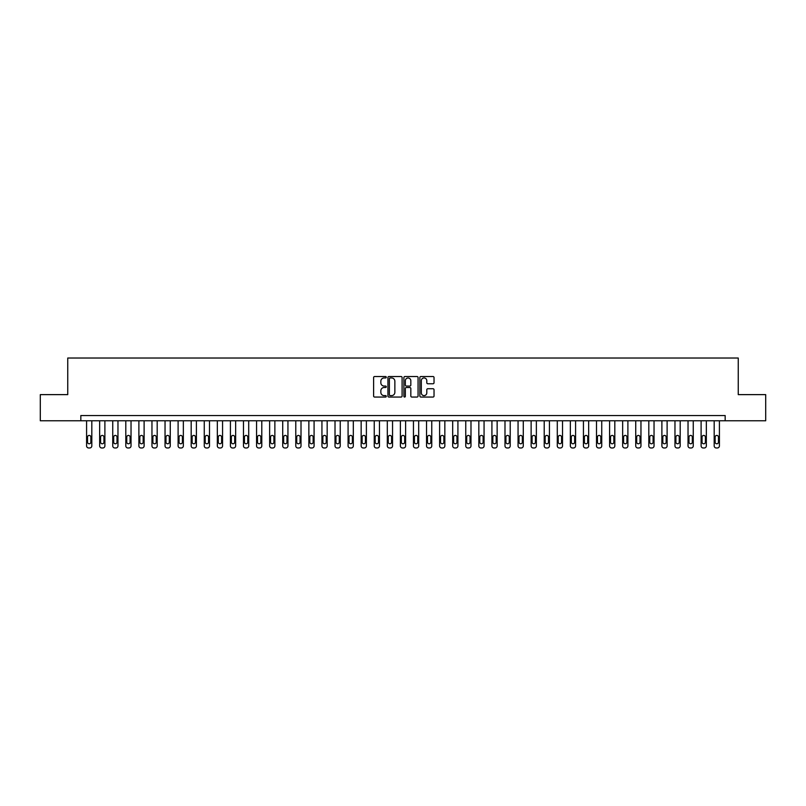 <?xml version="1.0" encoding="UTF-8"?>
<svg xmlns="http://www.w3.org/2000/svg" width="806" height="806" viewBox="0 0 806 806"><rect width="100%" height="100%" fill="white"/><g stroke="black" fill="none" stroke-linecap="round" stroke-linejoin="round"><path stroke-width="1.21" d="M386.265 377.238A0.715 0.715 0 0 0 385.55 376.523L374.639 376.523A1.028 1.028 0 0 0 373.611 377.551L373.611 396.028A1.028 1.028 0 0 0 374.639 397.056L385.55 397.056A0.715 0.715 0 0 0 386.265 396.34A0.715 0.715 0 0 0 385.55 395.615L384.13 395.615A3.284 3.284 0 0 1 380.845 392.331L380.845 390.789A3.284 3.284 0 0 1 384.13 387.505L385.55 387.505A0.715 0.715 0 0 0 386.265 386.789A0.715 0.715 0 0 0 385.55 386.064L384.13 386.064A3.284 3.284 0 0 1 380.845 382.779L380.845 381.238A3.284 3.284 0 0 1 384.13 377.954L385.55 377.954A0.715 0.715 0 0 0 386.265 377.238M433.003 383.757A1.028 1.028 0 0 0 434.031 382.729L434.031 377.551A1.028 1.028 0 0 0 433.003 376.523L420.893 376.523A1.028 1.028 0 0 0 419.866 377.551L419.866 396.028A1.028 1.028 0 0 0 420.893 397.056L433.003 397.056A1.028 1.028 0 0 0 434.031 396.028L434.031 389.761A1.028 1.028 0 0 0 433.003 388.734L427.825 388.734A1.028 1.028 0 0 0 426.797 389.761L426.797 392.875A2.75 2.75 0 0 1 424.047 395.615A2.75 2.75 0 0 1 421.306 392.875L421.306 380.704A2.75 2.75 0 0 1 424.047 377.954A2.75 2.75 0 0 1 426.797 380.704L426.797 382.729A1.028 1.028 0 0 0 427.825 383.757L433.003 383.757M80.832 420.782L40.3 420.782L40.3 394.628L67.754 394.628L67.754 358.025L738.246 358.025L738.246 394.628L765.7 394.628L765.7 420.782L725.168 420.782L725.168 415.553L80.832 415.553L80.832 420.782L725.168 420.782M402.103 377.551A1.028 1.028 0 0 0 401.076 376.523L388.955 376.523A1.028 1.028 0 0 0 387.938 377.551L387.938 396.028A1.028 1.028 0 0 0 388.955 397.056L401.076 397.056A1.028 1.028 0 0 0 402.103 396.028L402.103 377.551M404.924 376.523L417.045 376.523A1.028 1.028 0 0 1 418.062 377.551L418.062 396.028A1.028 1.028 0 0 1 417.045 397.056L411.856 397.056A1.028 1.028 0 0 1 410.828 396.028L410.828 388.532A1.028 1.028 0 0 0 409.801 387.505L406.365 387.505A1.028 1.028 0 0 0 405.337 388.532L405.337 396.34A0.715 0.715 0 0 1 404.622 397.056A0.715 0.715 0 0 1 403.897 396.34L403.897 377.551A1.028 1.028 0 0 1 404.924 376.523M390.094 377.954A0.715 0.715 0 0 0 389.369 378.679L389.369 394.9A0.715 0.715 0 0 0 390.094 395.615L391.575 395.615A3.284 3.284 0 0 0 394.859 392.331L394.859 381.238A3.284 3.284 0 0 0 391.575 377.954L390.094 377.954M410.828 380.754A2.75 2.75 0 0 0 408.078 378.004A2.75 2.75 0 0 0 405.337 380.754L405.337 385.046A1.028 1.028 0 0 0 406.365 386.064L409.801 386.064A1.028 1.028 0 0 0 410.828 385.046L410.828 380.754M91.813 420.782L91.813 445.889A2.096 2.096 0 0 1 89.728 447.975L88.68 447.975A2.096 2.096 0 0 1 86.585 445.889L86.585 420.782M90.877 442.121L90.877 437.104A1.672 1.672 0 0 0 89.204 435.421A1.672 1.672 0 0 0 87.532 437.104L87.532 442.121A1.672 1.672 0 0 0 89.204 443.794A1.672 1.672 0 0 0 90.877 442.121M104.891 420.782L104.891 445.889A2.096 2.096 0 0 1 102.795 447.975L101.747 447.975A2.096 2.096 0 0 1 99.662 445.889L99.662 420.782M103.954 442.121L103.954 437.104A1.672 1.672 0 0 0 102.271 435.421A1.672 1.672 0 0 0 100.599 437.104L100.599 442.121A1.672 1.672 0 0 0 102.271 443.794A1.672 1.672 0 0 0 103.954 442.121M117.968 420.782L117.968 445.889A2.096 2.096 0 0 1 115.873 447.975L114.825 447.975A2.096 2.096 0 0 1 112.739 445.889L112.739 420.782M117.021 442.121L117.021 437.104A1.672 1.672 0 0 0 115.349 435.421A1.672 1.672 0 0 0 113.676 437.104L113.676 442.121A1.672 1.672 0 0 0 115.349 443.794A1.672 1.672 0 0 0 117.021 442.121M131.035 420.782L131.035 445.889A2.096 2.096 0 0 1 128.95 447.975L127.902 447.975A2.096 2.096 0 0 1 125.807 445.889L125.807 420.782M130.098 442.121L130.098 437.104A1.672 1.672 0 0 0 128.426 435.421A1.672 1.672 0 0 0 126.754 437.104L126.754 442.121A1.672 1.672 0 0 0 128.426 443.794A1.672 1.672 0 0 0 130.098 442.121M144.113 420.782L144.113 445.889A2.096 2.096 0 0 1 142.027 447.975L140.979 447.975A2.096 2.096 0 0 1 138.884 445.889L138.884 420.782M143.176 442.121L143.176 437.104A1.672 1.672 0 0 0 141.503 435.421A1.672 1.672 0 0 0 139.831 437.104L139.831 442.121A1.672 1.672 0 0 0 141.503 443.794A1.672 1.672 0 0 0 143.176 442.121M157.19 420.782L157.19 445.889A2.096 2.096 0 0 1 155.095 447.975L154.057 447.975A2.096 2.096 0 0 1 151.961 445.889L151.961 420.782M156.253 442.121L156.253 437.104A1.672 1.672 0 0 0 154.571 435.421A1.672 1.672 0 0 0 152.898 437.104L152.898 442.121A1.672 1.672 0 0 0 154.571 443.794A1.672 1.672 0 0 0 156.253 442.121M170.268 420.782L170.268 445.889A2.096 2.096 0 0 1 168.172 447.975L167.124 447.975A2.096 2.096 0 0 1 165.039 445.889L165.039 420.782M169.32 442.121L169.32 437.104A1.672 1.672 0 0 0 167.648 435.421A1.672 1.672 0 0 0 165.976 437.104L165.976 442.121A1.672 1.672 0 0 0 167.648 443.794A1.672 1.672 0 0 0 169.32 442.121M183.345 420.782L183.345 445.889A2.096 2.096 0 0 1 181.249 447.975L180.201 447.975A2.096 2.096 0 0 1 178.106 445.889L178.106 420.782M182.398 442.121L182.398 437.104A1.672 1.672 0 0 0 180.725 435.421A1.672 1.672 0 0 0 179.053 437.104L179.053 442.121A1.672 1.672 0 0 0 180.725 443.794A1.672 1.672 0 0 0 182.398 442.121M196.412 420.782L196.412 445.889A2.096 2.096 0 0 1 194.327 447.975L193.279 447.975A2.096 2.096 0 0 1 191.183 445.889L191.183 420.782M195.475 442.121L195.475 437.104A1.672 1.672 0 0 0 193.803 435.421A1.672 1.672 0 0 0 192.13 437.104L192.13 442.121A1.672 1.672 0 0 0 193.803 443.794A1.672 1.672 0 0 0 195.475 442.121M209.489 420.782L209.489 445.889A2.096 2.096 0 0 1 207.394 447.975L206.356 447.975A2.096 2.096 0 0 1 204.261 445.889L204.261 420.782M208.553 442.121L208.553 437.104A1.672 1.672 0 0 0 206.88 435.421A1.672 1.672 0 0 0 205.198 437.104L205.198 442.121A1.672 1.672 0 0 0 206.88 443.794A1.672 1.672 0 0 0 208.553 442.121M222.567 420.782L222.567 445.889A2.096 2.096 0 0 1 220.471 447.975L219.423 447.975A2.096 2.096 0 0 1 217.338 445.889L217.338 420.782M221.62 442.121L221.62 437.104A1.672 1.672 0 0 0 219.947 435.421A1.672 1.672 0 0 0 218.275 437.104L218.275 442.121A1.672 1.672 0 0 0 219.947 443.794A1.672 1.672 0 0 0 221.62 442.121M235.644 420.782L235.644 445.889A2.096 2.096 0 0 1 233.549 447.975L232.501 447.975A2.096 2.096 0 0 1 230.415 445.889L230.415 420.782M234.697 442.121L234.697 437.104A1.672 1.672 0 0 0 233.025 435.421A1.672 1.672 0 0 0 231.352 437.104L231.352 442.121A1.672 1.672 0 0 0 233.025 443.794A1.672 1.672 0 0 0 234.697 442.121M248.711 420.782L248.711 445.889A2.096 2.096 0 0 1 246.626 447.975L245.578 447.975A2.096 2.096 0 0 1 243.483 445.889L243.483 420.782M247.774 442.121L247.774 437.104A1.672 1.672 0 0 0 246.102 435.421A1.672 1.672 0 0 0 244.43 437.104L244.43 442.121A1.672 1.672 0 0 0 246.102 443.794A1.672 1.672 0 0 0 247.774 442.121M261.789 420.782L261.789 445.889A2.096 2.096 0 0 1 259.693 447.975L258.655 447.975A2.096 2.096 0 0 1 256.56 445.889L256.56 420.782M260.852 442.121L260.852 437.104A1.672 1.672 0 0 0 259.179 435.421A1.672 1.672 0 0 0 257.497 437.104L257.497 442.121A1.672 1.672 0 0 0 259.179 443.794A1.672 1.672 0 0 0 260.852 442.121M274.866 420.782L274.866 445.889A2.096 2.096 0 0 1 272.771 447.975L271.723 447.975A2.096 2.096 0 0 1 269.637 445.889L269.637 420.782M273.919 442.121L273.919 437.104A1.672 1.672 0 0 0 272.247 435.421A1.672 1.672 0 0 0 270.574 437.104L270.574 442.121A1.672 1.672 0 0 0 272.247 443.794A1.672 1.672 0 0 0 273.919 442.121M287.944 420.782L287.944 445.889A2.096 2.096 0 0 1 285.848 447.975L284.8 447.975A2.096 2.096 0 0 1 282.715 445.889L282.715 420.782M286.996 442.121L286.996 437.104A1.672 1.672 0 0 0 285.324 435.421A1.672 1.672 0 0 0 283.652 437.104L283.652 442.121A1.672 1.672 0 0 0 285.324 443.794A1.672 1.672 0 0 0 286.996 442.121M301.011 420.782L301.011 445.889A2.096 2.096 0 0 1 298.925 447.975L297.877 447.975A2.096 2.096 0 0 1 295.782 445.889L295.782 420.782M300.074 442.121L300.074 437.104A1.672 1.672 0 0 0 298.401 435.421A1.672 1.672 0 0 0 296.729 437.104L296.729 442.121A1.672 1.672 0 0 0 298.401 443.794A1.672 1.672 0 0 0 300.074 442.121M314.088 420.782L314.088 445.889A2.096 2.096 0 0 1 312.003 447.975L310.955 447.975A2.096 2.096 0 0 1 308.859 445.889L308.859 420.782M313.151 442.121L313.151 437.104A1.672 1.672 0 0 0 311.479 435.421A1.672 1.672 0 0 0 309.806 437.104L309.806 442.121A1.672 1.672 0 0 0 311.479 443.794A1.672 1.672 0 0 0 313.151 442.121M327.165 420.782L327.165 445.889A2.096 2.096 0 0 1 325.07 447.975L324.022 447.975A2.096 2.096 0 0 1 321.937 445.889L321.937 420.782M326.229 442.121L326.229 437.104A1.672 1.672 0 0 0 324.546 435.421A1.672 1.672 0 0 0 322.874 437.104L322.874 442.121A1.672 1.672 0 0 0 324.546 443.794A1.672 1.672 0 0 0 326.229 442.121M340.243 420.782L340.243 445.889A2.096 2.096 0 0 1 338.147 447.975L337.099 447.975A2.096 2.096 0 0 1 335.014 445.889L335.014 420.782M339.296 442.121L339.296 437.104A1.672 1.672 0 0 0 337.623 435.421A1.672 1.672 0 0 0 335.951 437.104L335.951 442.121A1.672 1.672 0 0 0 337.623 443.794A1.672 1.672 0 0 0 339.296 442.121M353.31 420.782L353.31 445.889A2.096 2.096 0 0 1 351.225 447.975L350.177 447.975A2.096 2.096 0 0 1 348.081 445.889L348.081 420.782M352.373 442.121L352.373 437.104A1.672 1.672 0 0 0 350.701 435.421A1.672 1.672 0 0 0 349.028 437.104L349.028 442.121A1.672 1.672 0 0 0 350.701 443.794A1.672 1.672 0 0 0 352.373 442.121M366.387 420.782L366.387 445.889A2.096 2.096 0 0 1 364.302 447.975L363.254 447.975A2.096 2.096 0 0 1 361.159 445.889L361.159 420.782M365.45 442.121L365.45 437.104A1.672 1.672 0 0 0 363.778 435.421A1.672 1.672 0 0 0 362.106 437.104L362.106 442.121A1.672 1.672 0 0 0 363.778 443.794A1.672 1.672 0 0 0 365.45 442.121M379.465 420.782L379.465 445.889A2.096 2.096 0 0 1 377.369 447.975L376.331 447.975A2.096 2.096 0 0 1 374.236 445.889L374.236 420.782M378.528 442.121L378.528 437.104A1.672 1.672 0 0 0 376.845 435.421A1.672 1.672 0 0 0 375.173 437.104L375.173 442.121A1.672 1.672 0 0 0 376.845 443.794A1.672 1.672 0 0 0 378.528 442.121M392.542 420.782L392.542 445.889A2.096 2.096 0 0 1 390.447 447.975L389.399 447.975A2.096 2.096 0 0 1 387.313 445.889L387.313 420.782M391.595 442.121L391.595 437.104A1.672 1.672 0 0 0 389.923 435.421A1.672 1.672 0 0 0 388.25 437.104L388.25 442.121A1.672 1.672 0 0 0 389.923 443.794A1.672 1.672 0 0 0 391.595 442.121M405.62 420.782L405.62 445.889A2.096 2.096 0 0 1 403.524 447.975L402.476 447.975A2.096 2.096 0 0 1 400.38 445.889L400.38 420.782M404.672 442.121L404.672 437.104A1.672 1.672 0 0 0 403 435.421A1.672 1.672 0 0 0 401.328 437.104L401.328 442.121A1.672 1.672 0 0 0 403 443.794A1.672 1.672 0 0 0 404.672 442.121M418.687 420.782L418.687 445.889A2.096 2.096 0 0 1 416.601 447.975L415.553 447.975A2.096 2.096 0 0 1 413.458 445.889L413.458 420.782M417.75 442.121L417.75 437.104A1.672 1.672 0 0 0 416.077 435.421A1.672 1.672 0 0 0 414.405 437.104L414.405 442.121A1.672 1.672 0 0 0 416.077 443.794A1.672 1.672 0 0 0 417.75 442.121M431.764 420.782L431.764 445.889A2.096 2.096 0 0 1 429.669 447.975L428.631 447.975A2.096 2.096 0 0 1 426.535 445.889L426.535 420.782M430.827 442.121L430.827 437.104A1.672 1.672 0 0 0 429.155 435.421A1.672 1.672 0 0 0 427.472 437.104L427.472 442.121A1.672 1.672 0 0 0 429.155 443.794A1.672 1.672 0 0 0 430.827 442.121M444.841 420.782L444.841 445.889A2.096 2.096 0 0 1 442.746 447.975L441.698 447.975A2.096 2.096 0 0 1 439.613 445.889L439.613 420.782M443.894 442.121L443.894 437.104A1.672 1.672 0 0 0 442.222 435.421A1.672 1.672 0 0 0 440.55 437.104L440.55 442.121A1.672 1.672 0 0 0 442.222 443.794A1.672 1.672 0 0 0 443.894 442.121M457.919 420.782L457.919 445.889A2.096 2.096 0 0 1 455.823 447.975L454.775 447.975A2.096 2.096 0 0 1 452.69 445.889L452.69 420.782M456.972 442.121L456.972 437.104A1.672 1.672 0 0 0 455.299 435.421A1.672 1.672 0 0 0 453.627 437.104L453.627 442.121A1.672 1.672 0 0 0 455.299 443.794A1.672 1.672 0 0 0 456.972 442.121M470.986 420.782L470.986 445.889A2.096 2.096 0 0 1 468.901 447.975L467.853 447.975A2.096 2.096 0 0 1 465.757 445.889L465.757 420.782M470.049 442.121L470.049 437.104A1.672 1.672 0 0 0 468.377 435.421A1.672 1.672 0 0 0 466.704 437.104L466.704 442.121A1.672 1.672 0 0 0 468.377 443.794A1.672 1.672 0 0 0 470.049 442.121M484.063 420.782L484.063 445.889A2.096 2.096 0 0 1 481.978 447.975L480.93 447.975A2.096 2.096 0 0 1 478.835 445.889L478.835 420.782M483.126 442.121L483.126 437.104A1.672 1.672 0 0 0 481.454 435.421A1.672 1.672 0 0 0 479.772 437.104L479.772 442.121A1.672 1.672 0 0 0 481.454 443.794A1.672 1.672 0 0 0 483.126 442.121M497.141 420.782L497.141 445.889A2.096 2.096 0 0 1 495.045 447.975L493.997 447.975A2.096 2.096 0 0 1 491.912 445.889L491.912 420.782M496.194 442.121L496.194 437.104A1.672 1.672 0 0 0 494.521 435.421A1.672 1.672 0 0 0 492.849 437.104L492.849 442.121A1.672 1.672 0 0 0 494.521 443.794A1.672 1.672 0 0 0 496.194 442.121M510.218 420.782L510.218 445.889A2.096 2.096 0 0 1 508.123 447.975L507.075 447.975A2.096 2.096 0 0 1 504.989 445.889L504.989 420.782M509.271 442.121L509.271 437.104A1.672 1.672 0 0 0 507.599 435.421A1.672 1.672 0 0 0 505.926 437.104L505.926 442.121A1.672 1.672 0 0 0 507.599 443.794A1.672 1.672 0 0 0 509.271 442.121M523.285 420.782L523.285 445.889A2.096 2.096 0 0 1 521.2 447.975L520.152 447.975A2.096 2.096 0 0 1 518.057 445.889L518.057 420.782M522.348 442.121L522.348 437.104A1.672 1.672 0 0 0 520.676 435.421A1.672 1.672 0 0 0 519.004 437.104L519.004 442.121A1.672 1.672 0 0 0 520.676 443.794A1.672 1.672 0 0 0 522.348 442.121M536.363 420.782L536.363 445.889A2.096 2.096 0 0 1 534.277 447.975L533.229 447.975A2.096 2.096 0 0 1 531.134 445.889L531.134 420.782M535.426 442.121L535.426 437.104A1.672 1.672 0 0 0 533.753 435.421A1.672 1.672 0 0 0 532.081 437.104L532.081 442.121A1.672 1.672 0 0 0 533.753 443.794A1.672 1.672 0 0 0 535.426 442.121M549.44 420.782L549.44 445.889A2.096 2.096 0 0 1 547.345 447.975L546.307 447.975A2.096 2.096 0 0 1 544.211 445.889L544.211 420.782M548.503 442.121L548.503 437.104A1.672 1.672 0 0 0 546.821 435.421A1.672 1.672 0 0 0 545.148 437.104L545.148 442.121A1.672 1.672 0 0 0 546.821 443.794A1.672 1.672 0 0 0 548.503 442.121M562.517 420.782L562.517 445.889A2.096 2.096 0 0 1 560.422 447.975L559.374 447.975A2.096 2.096 0 0 1 557.289 445.889L557.289 420.782M561.57 442.121L561.57 437.104A1.672 1.672 0 0 0 559.898 435.421A1.672 1.672 0 0 0 558.226 437.104L558.226 442.121A1.672 1.672 0 0 0 559.898 443.794A1.672 1.672 0 0 0 561.57 442.121M575.585 420.782L575.585 445.889A2.096 2.096 0 0 1 573.499 447.975L572.451 447.975A2.096 2.096 0 0 1 570.356 445.889L570.356 420.782M574.648 442.121L574.648 437.104A1.672 1.672 0 0 0 572.975 435.421A1.672 1.672 0 0 0 571.303 437.104L571.303 442.121A1.672 1.672 0 0 0 572.975 443.794A1.672 1.672 0 0 0 574.648 442.121M588.662 420.782L588.662 445.889A2.096 2.096 0 0 1 586.577 447.975L585.529 447.975A2.096 2.096 0 0 1 583.433 445.889L583.433 420.782M587.725 442.121L587.725 437.104A1.672 1.672 0 0 0 586.053 435.421A1.672 1.672 0 0 0 584.38 437.104L584.38 442.121A1.672 1.672 0 0 0 586.053 443.794A1.672 1.672 0 0 0 587.725 442.121M601.739 420.782L601.739 445.889A2.096 2.096 0 0 1 599.644 447.975L598.606 447.975A2.096 2.096 0 0 1 596.511 445.889L596.511 420.782M600.802 442.121L600.802 437.104A1.672 1.672 0 0 0 599.12 435.421A1.672 1.672 0 0 0 597.447 437.104L597.447 442.121A1.672 1.672 0 0 0 599.12 443.794A1.672 1.672 0 0 0 600.802 442.121M614.817 420.782L614.817 445.889A2.096 2.096 0 0 1 612.721 447.975L611.673 447.975A2.096 2.096 0 0 1 609.588 445.889L609.588 420.782M613.87 442.121L613.87 437.104A1.672 1.672 0 0 0 612.197 435.421A1.672 1.672 0 0 0 610.525 437.104L610.525 442.121A1.672 1.672 0 0 0 612.197 443.794A1.672 1.672 0 0 0 613.87 442.121M627.894 420.782L627.894 445.889A2.096 2.096 0 0 1 625.799 447.975L624.751 447.975A2.096 2.096 0 0 1 622.655 445.889L622.655 420.782M626.947 442.121L626.947 437.104A1.672 1.672 0 0 0 625.275 435.421A1.672 1.672 0 0 0 623.602 437.104L623.602 442.121A1.672 1.672 0 0 0 625.275 443.794A1.672 1.672 0 0 0 626.947 442.121M640.961 420.782L640.961 445.889A2.096 2.096 0 0 1 638.876 447.975L637.828 447.975A2.096 2.096 0 0 1 635.733 445.889L635.733 420.782M640.024 442.121L640.024 437.104A1.672 1.672 0 0 0 638.352 435.421A1.672 1.672 0 0 0 636.68 437.104L636.68 442.121A1.672 1.672 0 0 0 638.352 443.794A1.672 1.672 0 0 0 640.024 442.121M654.039 420.782L654.039 445.889A2.096 2.096 0 0 1 651.943 447.975L650.905 447.975A2.096 2.096 0 0 1 648.81 445.889L648.81 420.782M653.102 442.121L653.102 437.104A1.672 1.672 0 0 0 651.429 435.421A1.672 1.672 0 0 0 649.747 437.104L649.747 442.121A1.672 1.672 0 0 0 651.429 443.794A1.672 1.672 0 0 0 653.102 442.121M667.116 420.782L667.116 445.889A2.096 2.096 0 0 1 665.021 447.975L663.973 447.975A2.096 2.096 0 0 1 661.887 445.889L661.887 420.782M666.169 442.121L666.169 437.104A1.672 1.672 0 0 0 664.497 435.421A1.672 1.672 0 0 0 662.824 437.104L662.824 442.121A1.672 1.672 0 0 0 664.497 443.794A1.672 1.672 0 0 0 666.169 442.121M680.193 420.782L680.193 445.889A2.096 2.096 0 0 1 678.098 447.975L677.05 447.975A2.096 2.096 0 0 1 674.965 445.889L674.965 420.782M679.246 442.121L679.246 437.104A1.672 1.672 0 0 0 677.574 435.421A1.672 1.672 0 0 0 675.902 437.104L675.902 442.121A1.672 1.672 0 0 0 677.574 443.794A1.672 1.672 0 0 0 679.246 442.121M693.261 420.782L693.261 445.889A2.096 2.096 0 0 1 691.175 447.975L690.127 447.975A2.096 2.096 0 0 1 688.032 445.889L688.032 420.782M692.324 442.121L692.324 437.104A1.672 1.672 0 0 0 690.651 435.421A1.672 1.672 0 0 0 688.979 437.104L688.979 442.121A1.672 1.672 0 0 0 690.651 443.794A1.672 1.672 0 0 0 692.324 442.121M706.338 420.782L706.338 445.889A2.096 2.096 0 0 1 704.253 447.975L703.205 447.975A2.096 2.096 0 0 1 701.109 445.889L701.109 420.782M705.401 442.121L705.401 437.104A1.672 1.672 0 0 0 703.729 435.421A1.672 1.672 0 0 0 702.046 437.104L702.046 442.121A1.672 1.672 0 0 0 703.729 443.794A1.672 1.672 0 0 0 705.401 442.121M719.415 420.782L719.415 445.889A2.096 2.096 0 0 1 717.32 447.975L716.272 447.975A2.096 2.096 0 0 1 714.187 445.889L714.187 420.782M718.468 442.121L718.468 437.104A1.672 1.672 0 0 0 716.796 435.421A1.672 1.672 0 0 0 715.124 437.104L715.124 442.121A1.672 1.672 0 0 0 716.796 443.794A1.672 1.672 0 0 0 718.468 442.121"/></g></svg>
